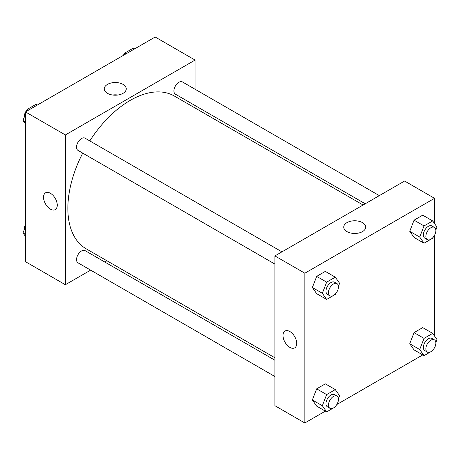 <?xml version="1.0" encoding="UTF-8"?>
<svg xmlns="http://www.w3.org/2000/svg" width="460" height="460" viewBox="0 0 460 460"><rect width="100%" height="100%" fill="white"/><g stroke="black" fill="none" stroke-linecap="round" stroke-linejoin="round"><path stroke-width="0.69" d="M90.637 270.135L65.366 284.728L25.455 261.683L25.455 111.906L155.164 37.018L195.08 60.059L195.08 89.24M195.08 105.535L195.08 108.002M107.49 84.381A10.982 6.342 180 0 1 119.456 83.007A10.982 6.342 180 0 1 126.241 88.86A10.982 6.342 180 0 1 115.253 95.203A10.982 6.342 180 0 1 104.27 88.86A10.982 6.342 180 0 1 107.49 84.381M65.366 284.728L65.366 134.947L25.455 111.906M65.366 134.947L195.08 60.059M117.915 95.013A10.982 6.342 0 0 0 112.591 95.013M45.551 192.792A9.7 5.6 -120 0 0 44.062 200.566A9.7 5.6 -120 0 0 50.399 209.116A9.7 5.6 60 0 1 44.062 200.571A9.7 5.6 60 0 1 45.551 192.797A9.7 5.6 60 0 1 55.252 198.398A9.7 5.6 60 0 1 55.252 209.599A9.7 5.6 60 0 1 50.399 209.116A9.7 5.6 -120 0 0 55.252 209.599M106.887 260.757L104.748 261.987M281.957 251.85L85.06 138.172A7.055 4.071 120 0 0 78.004 142.243A7.055 4.071 120 0 0 78.004 150.391L274.902 264.069M274.902 360.226L85.06 250.619A7.055 4.071 120 0 0 79.62 252.511A7.055 4.071 120 0 0 76.544 259.612A7.055 4.071 120 0 0 78.004 262.838L274.902 376.516M379.339 195.626L182.442 81.949A7.055 4.071 120 0 0 177.002 83.835A7.055 4.071 120 0 0 173.926 90.936A7.055 4.071 120 0 0 175.386 94.168L365.228 203.774M82.737 153.128A88.193 50.916 120 0 0 67.861 208.397A88.193 50.916 120 0 0 86.123 248.768L274.902 357.759M363.089 205.005L174.317 96.019A88.193 50.916 120 0 0 89.792 140.904M325.358 411.131L304.836 422.981L274.902 405.703L274.902 255.921L404.61 181.033L434.545 198.317L434.545 223.594M336.823 404.512L422.74 354.907M434.211 348.289L434.545 347.708M312.357 287.523L316.675 293.67L312.357 287.523L316.675 276.391L312.357 287.523L322.334 293.284L326.657 282.152L335.294 277.161L339.618 283.308L338.439 286.344M325.318 271.4L316.675 276.391L325.318 271.4L335.294 277.161M409.739 231.299L414.063 237.446L409.739 231.299L414.063 220.167L409.739 231.299L419.716 237.061L424.039 225.929L432.682 220.938L437 227.085L435.821 230.121M422.7 215.177L414.063 220.167L422.7 215.177L432.682 220.938M409.739 343.752L414.063 349.899L409.739 343.752L414.063 332.615L409.739 343.752L419.716 349.514L424.039 338.376L432.682 333.385L437 339.532L435.821 342.568M422.7 327.623L414.063 332.615L422.7 327.623L432.682 333.385M304.836 422.981L304.836 273.205L434.545 198.317M434.545 235.255L434.545 336.041M312.357 399.976L316.675 406.122L312.357 399.976L316.675 388.838L312.357 399.976L322.334 405.737L326.657 394.599L335.294 389.608L339.618 395.755L338.439 398.797M325.318 383.853L316.675 388.838L325.318 383.853L335.294 389.608M346.955 231.604A10.982 6.342 180 0 1 343.741 227.119A10.982 6.342 180 0 1 354.723 220.777A10.982 6.342 180 0 1 365.706 227.119A10.982 6.342 180 0 1 358.926 232.978A10.982 6.342 180 0 1 346.955 231.604M304.836 273.205L274.902 255.921M296.729 343.413A9.7 5.6 60 0 1 294.716 347.852A9.7 5.6 60 0 1 285.016 342.251A9.7 5.6 60 0 1 285.016 331.05A9.7 5.6 60 0 1 292.491 333.649A9.7 5.6 60 0 1 296.729 343.413M357.385 233.272A10.982 6.342 0 0 0 352.061 233.272M285.016 331.05A9.7 5.6 -120 0 0 285.016 342.251A9.7 5.6 -120 0 0 294.722 347.852M335.558 293.762L335.294 294.446L326.657 299.431L322.334 293.284M336.996 283.624L334.5 282.187A7.055 4.071 120 0 0 329.067 284.079A7.055 4.071 120 0 0 325.985 291.18A7.055 4.071 120 0 0 327.445 294.406L329.941 295.849A7.055 4.071 120 0 0 336.996 291.772A7.055 4.071 120 0 0 336.996 283.624A7.055 4.071 120 0 0 331.562 285.516A7.055 4.071 120 0 0 328.48 292.617A7.055 4.071 120 0 0 329.941 295.849M326.657 299.431L316.675 293.67M326.657 282.152L316.675 276.391M432.946 237.538L432.682 238.222L424.039 243.208L419.716 237.061M434.384 227.401L431.888 225.963A7.055 4.071 120 0 0 426.449 227.855A7.055 4.071 120 0 0 423.372 234.951A7.055 4.071 120 0 0 424.833 238.182L427.328 239.625A7.055 4.071 120 0 0 434.384 235.549A7.055 4.071 120 0 0 434.384 227.401A7.055 4.071 120 0 0 428.944 229.293A7.055 4.071 120 0 0 425.862 236.394A7.055 4.071 120 0 0 427.328 239.625M424.039 243.208L414.063 237.446M424.039 225.929L414.063 220.167M335.558 406.209L335.294 406.893L326.657 411.884L322.334 405.737M336.996 396.077L334.5 394.634A7.055 4.071 120 0 0 329.067 396.526A7.055 4.071 120 0 0 325.985 403.627A7.055 4.071 120 0 0 327.445 406.858L329.941 408.296A7.055 4.071 120 0 0 336.996 404.225A7.055 4.071 120 0 0 336.996 396.077A7.055 4.071 120 0 0 331.562 397.969A7.055 4.071 120 0 0 328.48 405.065A7.055 4.071 120 0 0 329.941 408.296M326.657 411.884L316.675 406.122M326.657 394.599L316.675 388.838M432.946 349.985L432.682 350.669L424.039 355.66L419.716 349.514M434.384 339.854L431.888 338.41A7.055 4.071 120 0 0 426.449 340.302A7.055 4.071 120 0 0 423.372 347.403A7.055 4.071 120 0 0 424.833 350.635L427.328 352.072A7.055 4.071 120 0 0 434.384 348.001A7.055 4.071 120 0 0 434.384 339.854A7.055 4.071 120 0 0 428.944 341.74A7.055 4.071 120 0 0 425.862 348.841A7.055 4.071 120 0 0 427.328 352.072M424.039 355.66L414.063 349.899M424.039 338.376L414.063 332.615M25.455 123.959L23 120.468L25.455 114.137M26.571 111.262L27.318 109.33L35.96 104.34L37.26 105.093M25.455 121.883L23 120.468M28.618 110.078L27.318 109.33M25.455 112.292A7.055 4.071 120 0 0 24.156 116.92A7.055 4.071 120 0 0 24.179 117.432M27.054 110.015A7.055 4.071 120 0 0 25.789 111.711M123.953 55.039L124.706 53.107L133.343 48.116L134.642 48.869M126 53.854L124.706 53.107M124.441 53.791A7.055 4.071 120 0 0 123.176 55.487M25.455 236.405L23 232.915L25.455 226.59M25.455 234.335L23 232.915M25.455 224.744A7.055 4.071 120 0 0 24.156 229.367A7.055 4.071 120 0 0 24.179 229.879"/></g></svg>
